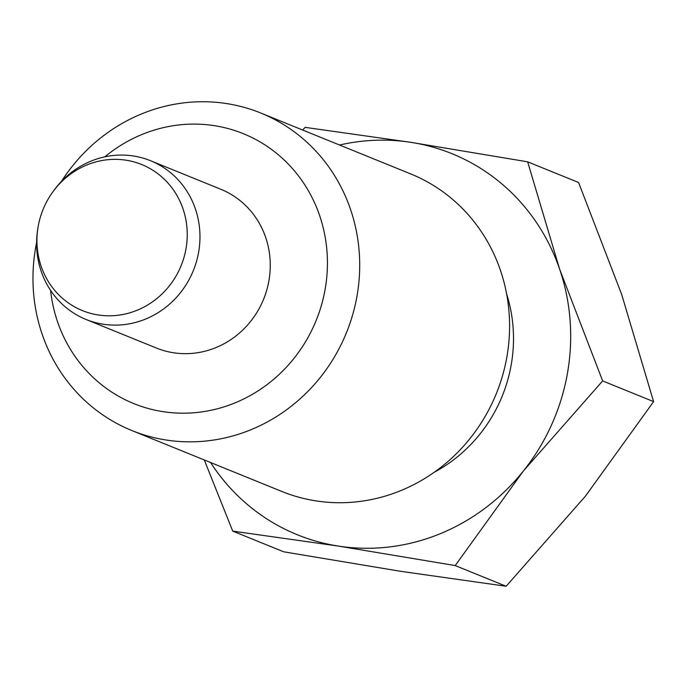 <?xml version="1.0" encoding="UTF-8"?>
<svg xmlns="http://www.w3.org/2000/svg" width="688" height="688" viewBox="0 0 688 688"><rect width="100%" height="100%" fill="white"/><g stroke="black" fill="none" stroke-linecap="round" stroke-linejoin="round"><path stroke-width="1.03" d="M37.806 228.734L37.548 230.48A85.673 81.003 -67.9 0 0 86.052 319.473A85.673 81.003 -67.9 0 0 145.357 319.155A85.673 81.003 -67.9 0 0 199.924 239.665A85.673 81.003 -67.9 0 0 150.526 160.717A85.673 81.003 -67.9 0 0 91.22 161.035A85.673 81.003 -67.9 0 0 53.716 190.688L52.684 192.115A78.819 74.528 -67.9 0 0 37.806 228.734A78.819 74.528 -67.9 0 0 136.989 310.314A78.819 74.528 -67.9 0 0 182.991 208.791A78.819 74.528 -67.9 0 0 87.187 164.836A78.819 74.528 -67.9 0 0 52.684 192.115M36.61 242.597A171.346 162.015 -67.9 0 0 131.855 430.542A171.346 162.015 -67.9 0 0 250.475 429.914A171.346 162.015 -67.9 0 0 359.609 270.926A171.346 162.015 -67.9 0 0 260.812 113.038A171.346 162.015 -67.9 0 0 142.192 113.666A171.346 162.015 -67.9 0 0 61.49 181.34M50.585 290.379A145.65 137.712 -67.9 0 0 234.599 403.048A145.65 137.712 -67.9 0 0 319.593 215.456A145.65 137.712 -67.9 0 0 142.562 134.237A145.65 137.712 -67.9 0 0 104.825 156.838M131.855 430.542L281.736 491.421A171.346 162.015 -67.9 0 0 400.356 490.793A171.346 162.015 -67.9 0 0 509.49 331.805A171.346 162.015 -67.9 0 0 410.702 173.918L260.812 113.038M434.188 472.286A145.65 137.712 -67.9 0 0 506.626 293.939M602.654 380.928L653.6 401.62L585.411 496.186L506.144 586.262L400.45 571.281L283.671 551.802L232.733 531.11L338.427 546.091L455.198 565.57L523.387 470.996L602.654 380.928L559.611 269.12L527.644 161.818L410.865 142.339L305.171 127.366L302.634 130.023M210.597 462.525A205.617 194.412 -67.9 0 0 338.427 546.091A205.617 194.412 -67.9 0 0 439.615 533.965A205.617 194.412 -67.9 0 0 523.387 470.996A205.617 194.412 -67.9 0 0 559.611 269.12A205.617 194.412 -67.9 0 0 410.865 142.339A205.617 194.412 -67.9 0 0 339.562 145.022M150.526 160.717L220.822 189.269A85.673 81.003 112.1 0 1 270.221 268.208A85.673 81.003 112.1 0 1 215.654 347.707A85.673 81.003 112.1 0 1 156.339 348.016L86.052 319.473M455.198 565.57L506.144 586.262M204.293 459.971L232.733 531.11M527.644 161.818L578.582 182.509L621.634 294.318L653.6 401.62"/></g></svg>
